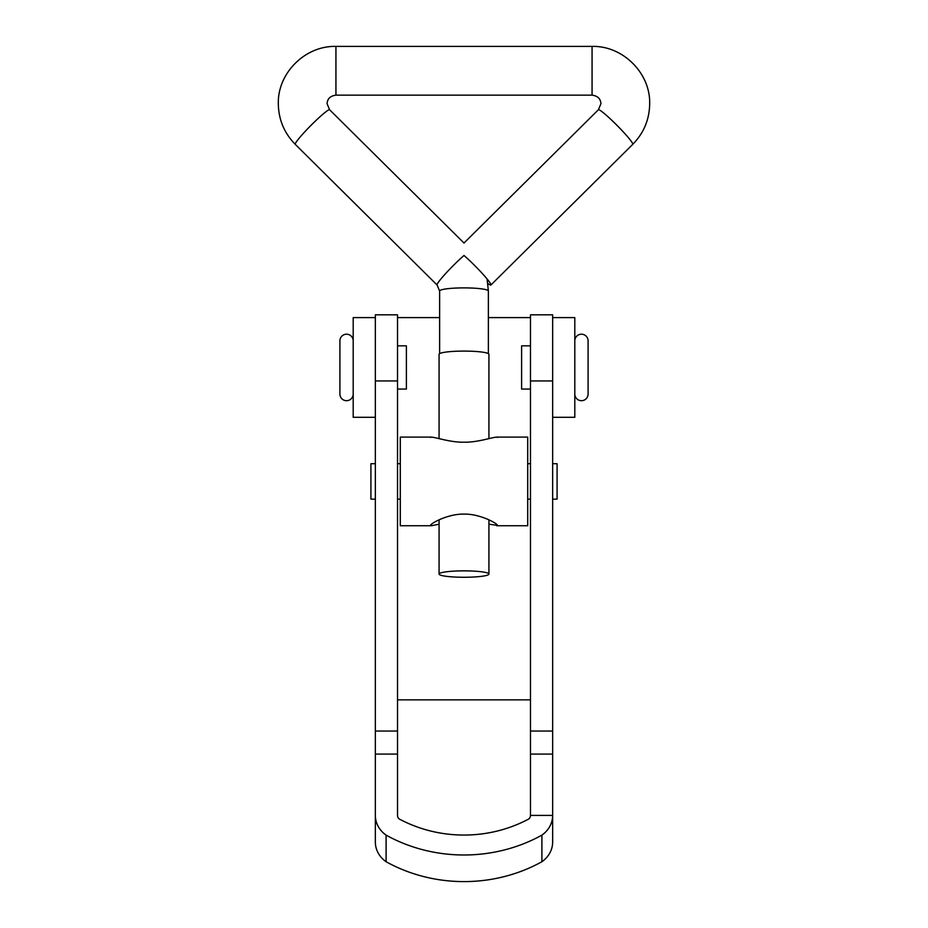<?xml version="1.0" encoding="UTF-8"?>
<svg xmlns="http://www.w3.org/2000/svg" width="928" height="928" viewBox="0 0 928 928"><rect width="100%" height="100%" fill="white"/><g stroke="black" fill="none" stroke-linecap="round" stroke-linejoin="round"><path stroke-width="1.39" d="M530.48 317.596L488.372 317.596M439.628 317.596L397.52 317.596M397.52 699.863L530.48 699.863M375.353 417.31L353.197 417.31L353.197 317.596L375.353 317.596M552.647 317.596L574.803 317.596L574.803 417.31L552.647 417.31M375.353 380.956L375.353 314.824L397.52 314.824L397.52 380.956L375.353 380.956L375.353 815.41A27.701 24.917 180 0 0 386.094 835.119A148.41 133.516 0 0 0 541.906 835.119A27.701 24.917 0 0 0 552.647 815.41L530.48 815.41A5.545 4.988 0 0 1 528.914 818.89A126.243 113.576 0 0 1 399.086 818.89A5.545 4.988 180 0 1 397.52 815.41L397.52 380.956M375.353 815.41L375.353 842.021A27.701 24.917 180 0 0 386.094 861.729A148.41 133.516 0 0 0 541.906 861.729A27.701 24.917 0 0 0 552.647 842.021L552.647 815.41L552.647 842.021M541.906 861.729L541.906 835.119M386.094 861.729L386.094 835.119M552.647 731.032L552.647 815.41L530.48 815.41L530.48 314.824L552.647 314.824L552.647 731.032L530.48 731.032M339.903 394.052L339.903 340.866L339.903 394.052A6.647 6.647 0 0 0 346.55 400.699A6.647 6.647 0 0 0 353.197 394.052M339.903 340.866A6.647 6.647 0 0 1 346.55 334.208A6.647 6.647 0 0 1 353.197 340.866M397.52 345.842L406.383 345.842L406.383 389.064L397.52 389.064M375.353 499.148L370.922 499.148L370.922 463.698L375.353 463.698M552.647 499.148L557.078 499.148L557.078 463.698L552.647 463.698M439.072 524.204L431.311 525.747L400.293 525.747L400.293 437.1L431.311 437.1M431.311 525.747L430.453 525.376L430.952 524.61M430.453 525.376C431.288 522.916 448.769 513.706 464 514.112C479.208 513.706 496.712 522.916 497.547 525.376L488.928 524.204M497.06 524.61L497.547 525.376M496.689 525.747L527.707 525.747L527.707 437.1L496.689 437.1M497.547 437.471C496.735 435.603 479.161 442.586 464 442.192C448.758 442.575 431.288 435.603 430.453 437.471M439.072 438.642L439.072 354.287A24.928 3.202 -0 0 1 464 351.086A24.928 3.202 -0 0 1 488.928 354.287L488.928 438.642M464 570.859A24.928 3.202 -0 0 1 488.928 574.061A24.928 3.202 -0 0 1 464 577.262A24.928 3.202 -0 0 1 439.072 574.061A24.928 3.202 -0 0 1 464 570.859M487.884 283.527A24.372 2.216 -134.8 0 0 490.9 285.024A24.372 2.216 -134.8 0 0 490.97 284.803A24.372 2.216 -134.8 0 0 481.771 272.913A24.372 2.216 -134.8 0 0 464 255.478A24.372 2.216 -45.2 0 0 446.229 272.913A24.372 2.216 -45.2 0 0 437.03 284.803A24.372 2.216 -45.2 0 0 437.1 285.024L295.266 144.362A24.372 2.216 -45.2 0 1 295.197 144.153A24.372 2.216 -45.2 0 1 311.646 124.712A24.372 2.216 -45.2 0 1 329.602 109.748L327.074 103.739C327.364 98.762 330.31 95.909 335.936 95.155L592.064 95.155L592.064 46.4L335.936 46.4L335.936 95.155M588.097 394.052L588.097 340.866L588.097 394.052A6.647 6.647 0 0 1 581.45 400.699A6.647 6.647 0 0 1 574.803 394.052M588.097 340.866A6.647 6.647 0 0 0 581.45 334.208A6.647 6.647 0 0 0 574.803 340.866M530.48 389.064L521.617 389.064L521.617 345.842L530.48 345.842M397.52 731.032L375.353 731.032M397.52 754.081L375.353 754.081M552.647 754.081L530.48 754.081M552.647 380.956L530.48 380.956M437.1 285.024L439.628 291.021A24.372 3.132 -0 0 1 464 287.889A24.372 3.132 -0 0 1 488.372 291.021L487.096 278.98M592.064 46.4C622.804 45.6 650.47 73.057 649.681 103.739C649.438 119.526 643.788 133.064 632.734 144.362A24.372 2.216 -134.8 0 0 632.803 144.153A24.372 2.216 -134.8 0 0 616.354 124.712A24.372 2.216 -134.8 0 0 598.398 109.748L464 243.032L329.602 109.748M397.52 463.698L400.293 463.698M527.707 463.698L530.48 463.698M527.707 499.148L530.48 499.148M397.52 499.148L400.293 499.148M598.398 109.748L600.926 103.739C600.613 98.739 597.667 95.886 592.064 95.155M295.266 144.362C284.212 133.064 278.562 119.526 278.319 103.739C277.53 73.057 305.196 45.6 335.936 46.4M488.928 519.842L488.928 574.061M488.372 291.021L488.372 353.614M632.734 144.362L490.9 285.024M439.628 291.021L439.628 353.614M439.072 519.842L439.072 574.061"/></g></svg>
